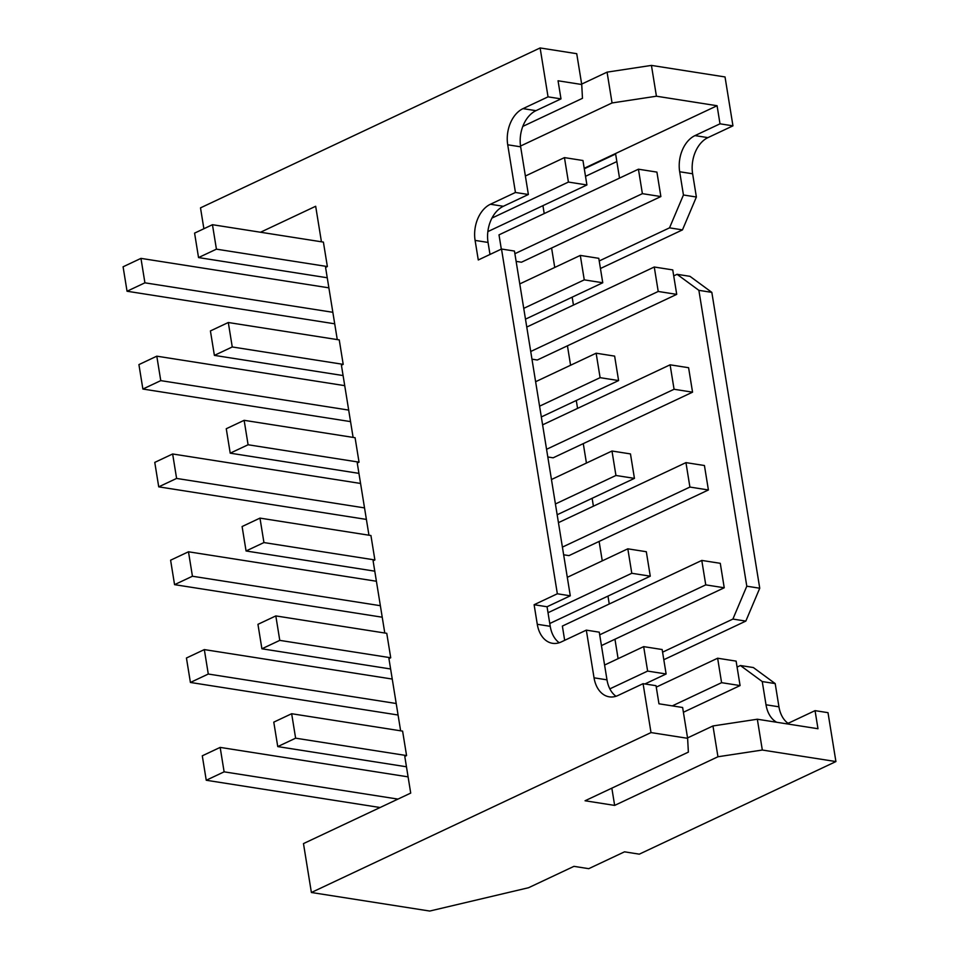 <?xml version="1.0" encoding="UTF-8"?>
<svg xmlns="http://www.w3.org/2000/svg" width="959" height="959" viewBox="0 0 959 959"><rect width="100%" height="100%" fill="white"/><g stroke="black" fill="none" stroke-linecap="round" stroke-linejoin="round"><path stroke-width="1.44" d="M762.321 750.034L835.912 761.566L639.293 854.157L624.501 851.832L588.754 868.674L573.962 866.349L528.565 887.722L429.728 911.05L311.387 892.493L651.005 732.58L687.615 738.31L688.37 752.12L585.062 800.765L614.647 805.404L717.955 756.759L762.321 750.034L757.334 719.226L817.979 728.732L815.054 710.643L790.024 722.427A28.626 19.887 98.9 0 1 786.044 723.721M585.517 176.324L616.853 161.568M600.442 268.508L682.472 229.884L696.378 197.015L692.626 173.783A28.626 19.887 98.9 0 1 707.922 137.628L732.952 125.845L725.028 76.948L651.437 65.404L656.424 96.212L717.08 105.73L720.005 123.819L694.987 135.603A28.626 19.887 98.9 0 0 679.679 171.757L683.443 194.989L669.526 227.846L599.219 260.956M573.446 305.07L572.163 297.17M663.808 659.72L745.826 621.096L759.744 588.227L711.83 292.375L689.989 276.336L677.054 274.31L698.883 290.337L746.797 586.201L732.892 619.07L662.585 652.168M787.962 723.242A28.626 19.887 98.9 0 1 778.948 706.819L775.196 683.587L753.354 667.548L740.408 665.522L762.249 681.561L766.013 704.781A28.626 19.887 98.9 0 0 776.682 722.259M835.912 761.566L828.001 712.669L815.054 710.643M584.295 168.772L615.63 154.015L619.526 178.11M544.209 213.569L542.938 205.67M567.44 345.815L570.581 365.259M576.287 400.49L577.57 408.39M583.276 443.621L586.428 463.053M592.135 498.296L593.405 506.196M599.111 541.427L602.264 560.859M607.97 596.09L609.253 604.002M614.959 639.233L618.099 658.665M551.593 248.021L554.746 267.453M501.317 249.124L499.004 234.859L638.43 169.204L656.915 172.105L660.871 196.559L521.456 262.215L516.122 261.375M531.969 359.181L537.292 360.009L676.718 294.365L672.75 269.911L654.266 267.01L526.767 327.055M547.805 456.975L553.139 457.815L692.554 392.171L688.598 367.717L670.101 364.816L542.602 424.849M563.652 554.782L568.975 555.621L708.401 489.965L704.433 465.523L685.949 462.622L558.438 522.655M564.671 640.336L562.37 626.071L701.784 560.428L720.281 563.317L724.237 587.771L601.437 645.599M673.721 275.88L677.054 274.31M584.211 168.293L717.08 105.73M737.087 667.092L740.408 665.522M745.826 621.096L732.892 619.07M759.744 588.227L746.797 586.201M711.83 292.375L698.883 290.337M520.533 146.044L612.058 102.949L656.424 96.212M203.883 228.745L200.503 207.863L540.121 47.95L548.045 96.847L560.991 98.885L558.054 80.784L581.729 84.5L582.473 98.309L522.811 126.396M732.952 125.845L720.005 123.819M775.196 683.587L762.249 681.561M717.955 756.759L712.969 725.951L757.334 719.226M612.058 102.949L607.071 72.141L651.437 65.404M687.615 738.31L682.628 707.502L658.965 703.798L656.028 685.697L643.081 683.671L618.064 695.455A28.626 19.887 -81.1 0 1 609.277 696.833A28.626 19.887 -81.1 0 1 594.041 677.821L606.987 679.847A28.626 19.887 -81.1 0 0 615.99 696.27M687.555 737.915L712.969 725.951M614.647 805.404L611.842 788.154M581.657 84.104L607.071 72.141M581.729 84.5L576.731 53.692L540.121 47.95M651.005 732.58L643.081 683.671M560.991 98.885L535.961 110.669A28.626 19.887 -81.1 0 0 520.653 146.823L528.373 194.497L503.355 206.281A28.626 19.887 -81.1 0 0 488.047 242.435L489.989 254.447M548.045 96.847L523.015 108.631A28.626 19.887 -81.1 0 0 507.719 144.785L515.439 192.471L490.409 204.255A28.626 19.887 -81.1 0 0 475.101 240.409L478.277 259.973L501.509 249.028L557.347 593.777L534.115 604.721L537.28 624.285A28.626 19.887 -81.1 0 0 552.504 643.309A28.626 19.887 -81.1 0 0 561.303 641.919L586.321 630.135L594.041 677.821M406.46 766.78L277.75 746.593L295.624 738.178L406.568 755.572L404.782 756.411L410.716 793.093L303.476 843.596L311.387 892.493M321.433 241.8L315.679 206.269L260.512 232.246M327.367 266.554L323.399 242.1L212.454 224.706L194.581 233.121L198.537 257.575L216.422 249.16L327.367 266.554L325.569 267.393L337.268 339.594M343.202 364.36L339.246 339.906L228.302 322.512L210.417 330.927L214.384 355.381L232.258 346.966L343.202 364.36L341.416 365.199L353.104 437.4M359.038 462.166L355.082 437.712L244.137 420.318L226.264 428.733L230.22 453.175L248.093 444.76L359.038 462.166L357.251 463.005L368.951 535.206M374.885 559.96L370.929 535.518L259.973 518.112L242.1 526.539L246.067 550.981L263.941 542.566L374.885 559.96L373.099 560.811L384.787 633.012M390.721 657.766L386.765 633.324L275.82 615.918L257.947 624.333L261.903 648.787L279.776 640.372L390.721 657.766L388.934 658.605L400.634 730.818M406.568 755.572L402.6 731.118L291.656 713.724L273.783 722.139L277.75 746.593M380.076 807.514L206.245 780.254L224.118 771.839L397.949 799.099M609.852 688.862L647.625 671.084L666.121 673.973L644.916 683.959M672.295 705.884L721.588 682.676L740.084 685.577L683.395 712.261M327.247 277.762L198.537 257.575M334.715 323.806L127.044 291.236L144.917 282.821L332.845 312.298M491.979 218.065L568.423 182.066L586.908 184.955L487.855 231.598M514.887 253.703L642.386 193.658L660.871 196.559M127.044 291.236L123.088 266.794L140.961 258.379L328.889 287.844M525.388 176.012L564.455 157.612L582.952 160.513L586.908 184.955M216.422 249.16L212.454 224.706M642.386 193.658L638.43 169.204M144.917 282.821L140.961 258.379M568.423 182.066L564.455 157.612M343.094 375.556L214.384 355.381M350.55 421.612L142.879 389.042L160.764 380.627L348.692 410.092M523.734 308.366L584.259 279.86L602.755 282.761L525.484 319.155M530.723 351.497L658.222 291.464L676.718 294.365M142.879 389.042L138.923 364.6L156.797 356.173L344.725 385.65M519.778 283.912L580.303 255.418L598.788 258.319L602.755 282.761M232.258 346.966L228.302 322.512M658.222 291.464L654.266 267.01M160.764 380.627L156.797 356.173M584.259 279.86L580.303 255.418M358.93 473.362L230.22 453.175M366.398 519.418L158.726 486.848L176.6 478.433L364.528 507.898M539.581 406.172L600.106 377.666L618.591 380.567L541.32 416.949M546.558 449.303L674.069 389.27L692.554 392.171M158.726 486.848L154.771 462.394L172.644 453.979L360.572 483.456M535.613 381.718L596.138 353.212L614.635 356.113L618.591 380.567M248.093 444.76L244.137 420.318M674.069 389.27L670.101 364.816M176.6 478.433L172.644 453.979M600.106 377.666L596.138 353.212M374.777 571.168L246.067 550.981M382.233 617.212L174.562 584.654L192.435 576.239L380.363 605.704M555.417 503.966L615.942 475.472L634.438 478.373L557.167 514.755M562.406 547.109L689.905 487.064L708.401 489.965M174.562 584.654L170.606 560.2L188.479 551.785L376.407 581.25M551.461 479.524L611.986 451.018L630.471 453.919L634.438 478.373M263.941 542.566L259.973 518.112M689.905 487.064L685.949 462.622M192.435 576.239L188.479 551.785M615.942 475.472L611.986 451.018M390.613 668.974L261.903 648.787M398.069 715.018L190.409 682.46L208.283 674.033L396.211 703.51M548.021 612.717L631.789 573.278L650.274 576.179L549.771 623.506M599.699 634.81L705.752 584.87L724.237 587.771M190.409 682.46L186.442 658.006L204.327 649.591L392.243 679.056M567.296 577.33L627.821 548.824L646.318 551.725L650.274 576.179M279.776 640.372L275.82 615.918M705.752 584.87L701.784 560.428M208.283 674.033L204.327 649.591M631.789 573.278L627.821 548.824M206.245 780.254L202.289 755.812L220.162 747.397L408.09 776.862M604.59 665.031L643.669 646.63L662.154 649.531L666.121 673.973M656.256 687.124L717.632 658.222L736.116 661.123L740.084 685.577M295.624 738.178L291.656 713.724M721.588 682.676L717.632 658.222M224.118 771.839L220.162 747.397M647.625 671.084L643.669 646.63M501.509 249.028L514.456 251.054L570.293 595.815L547.05 606.759L550.226 626.311A28.626 19.887 -81.1 0 0 559.229 642.746M586.321 630.135L599.267 632.173L606.987 679.847M534.115 604.721L547.05 606.759M557.347 593.777L570.293 595.815M515.439 192.471L528.373 194.497M696.378 197.015L683.443 194.989M682.472 229.884L669.526 227.846M778.948 706.819L766.013 704.781M523.015 108.631L535.961 110.669M507.719 144.785L520.653 146.823M537.28 624.285L550.226 626.311M475.101 240.409L488.047 242.435M490.409 204.255L503.355 206.281M707.922 137.628L694.987 135.603M692.626 173.783L679.679 171.757"/></g></svg>
